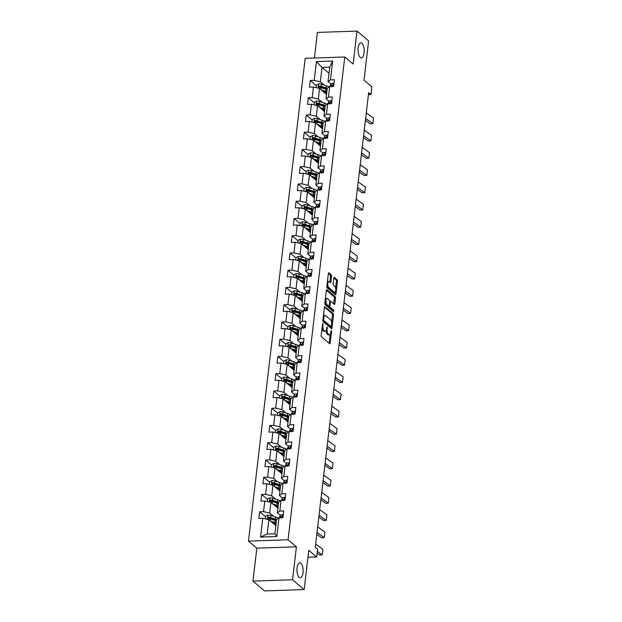 <?xml version="1.0" encoding="UTF-8"?>
<svg xmlns="http://www.w3.org/2000/svg" width="622" height="622" viewBox="0 0 622 622"><rect width="100%" height="100%" fill="white"/><g stroke="black" fill="none" stroke-linecap="round" stroke-linejoin="round"><path stroke-width="0.93" d="M322.872 323.277L321.107 335.297A1.151 0.474 88.1 0 0 321.434 336.766L329.644 343.694A1.151 0.474 88.1 0 0 329.808 343.756A1.151 0.474 88.1 0 0 330.228 342.986L331.58 331.456L331.238 330.383L330.772 332.412A3.685 1.508 88.1 0 1 329.435 334.861A3.685 1.508 88.1 0 1 328.898 334.652L328.214 334.076A3.685 1.508 88.1 0 1 327.164 329.372L327.11 326.853L326.527 328.836A3.685 1.508 88.1 0 1 325.189 331.285A3.685 1.508 88.1 0 1 324.661 331.075L323.976 330.5A3.685 1.508 88.1 0 1 322.927 325.796L322.872 323.277M360.293 57.449A7.511 3.079 88.1 0 0 361.374 57.877A7.511 3.079 88.1 0 0 364.197 51.595A7.511 3.079 88.1 0 0 361.957 43.299A7.511 3.079 88.1 0 0 360.869 42.864A7.511 3.079 88.1 0 0 358.047 49.154A7.511 3.079 88.1 0 0 360.293 57.449M299.213 577.379A7.511 3.079 88.1 0 0 300.294 577.807A7.511 3.079 88.1 0 0 303.116 571.517A7.511 3.079 88.1 0 0 300.877 563.221A7.511 3.079 88.1 0 0 299.796 562.793A7.511 3.079 88.1 0 0 296.974 569.076A7.511 3.079 88.1 0 0 299.213 577.379M331.573 276.308A1.151 0.474 88.1 0 0 331.238 274.838L328.937 272.895A1.151 0.474 88.1 0 0 328.774 272.825A1.151 0.474 88.1 0 0 328.354 273.594L326.853 286.4A1.151 0.474 88.1 0 0 327.18 287.869L335.39 294.797A1.151 0.474 88.1 0 0 335.553 294.859A1.151 0.474 88.1 0 0 335.973 294.097L337.474 281.284A1.151 0.474 88.1 0 0 337.147 279.814L334.364 277.466A1.151 0.474 88.1 0 0 334.201 277.404A1.151 0.474 88.1 0 0 333.781 278.174L333.135 283.655A1.151 0.474 88.1 0 0 333.47 285.125L334.846 286.283A3.079 1.26 88.1 0 1 335.763 289.689A3.079 1.26 88.1 0 1 334.613 292.27A3.079 1.26 88.1 0 1 334.162 292.091L328.758 287.535A3.079 1.26 88.1 0 1 327.841 284.13A3.079 1.26 88.1 0 1 328.999 281.548A3.079 1.26 88.1 0 1 329.442 281.727L330.344 282.489A1.151 0.474 88.1 0 0 330.507 282.551A1.151 0.474 88.1 0 0 330.927 281.789L331.573 276.308L330.5 276.339A1.151 0.474 88.1 0 0 330.173 274.87L328.393 273.369M292.55 579.774L296.422 546.824L256.832 548.153L252.96 581.103L292.55 579.774L304.166 589.57L308.776 550.314L316.676 556.978L317.585 549.242L315.261 547.282L368.675 92.592L371 94.552L371.909 86.808L364.01 80.152L368.621 40.896L357.005 31.1L317.414 32.43L314.413 58.017M296.422 546.824L288.056 539.772L344.767 56.999L353.133 64.05L357.005 31.1M324.972 306.646A1.151 0.474 88.1 0 0 324.808 306.584A1.151 0.474 88.1 0 0 324.389 307.346L322.888 320.159A1.151 0.474 88.1 0 0 323.215 321.628L331.425 328.548A1.151 0.474 88.1 0 0 331.588 328.618A1.151 0.474 88.1 0 0 332.008 327.848L333.509 315.043A1.151 0.474 88.1 0 0 333.182 313.574L324.645 306.662M324.871 303.279L326.371 290.474A1.151 0.474 88.1 0 1 326.791 289.704A1.151 0.474 88.1 0 1 326.954 289.774L335.165 296.694A1.151 0.474 88.1 0 1 335.491 298.163L334.854 303.645A1.151 0.474 88.1 0 1 334.434 304.415A1.151 0.474 88.1 0 1 334.263 304.345L330.935 301.538A1.151 0.474 88.1 0 0 330.772 301.476A1.151 0.474 88.1 0 0 330.352 302.238L329.924 305.876A1.151 0.474 88.1 0 0 330.259 307.346L333.719 310.269L333.54 311.785L325.197 304.749A1.151 0.474 88.1 0 1 324.871 303.279M304.166 589.57L264.575 590.9L252.96 581.103M288.056 539.772L248.466 541.101L305.184 58.328L344.767 56.999M316.271 85.548L310.3 80.51L309.523 87.15L313.426 87.018L312.182 97.631L308.279 97.763L307.493 104.395L311.404 104.271L310.153 114.883L306.249 115.016L305.472 121.648L309.375 121.515L308.131 132.128L304.22 132.261L303.443 138.9L307.346 138.768L306.102 149.381L302.199 149.513L301.413 156.145L305.324 156.013L304.072 166.634L300.169 166.766L299.392 173.398L303.295 173.266L302.051 183.879L298.14 184.011L297.363 190.651L301.266 190.519L300.022 201.131L296.119 201.264L295.333 207.896L299.244 207.764L297.992 218.384L294.089 218.509L293.312 225.148L297.215 225.016L295.971 235.629L292.06 235.761L291.283 242.393L295.193 242.269L293.942 252.882L290.039 253.014L289.261 259.646L293.164 259.514L291.92 270.127L288.009 270.259L287.232 276.899L291.135 276.767L289.891 287.38L285.988 287.512L285.203 294.144L289.113 294.012L287.862 304.632L283.959 304.764L283.181 311.397L287.084 311.264L285.84 321.877L281.929 322.009L281.152 328.641L285.055 328.517L283.811 339.13L279.908 339.262L279.123 345.894L283.033 345.762L281.782 356.383L277.878 356.507L277.101 363.147L281.004 363.015L279.76 373.628L275.849 373.76L275.072 380.392L278.975 380.267L277.731 390.88L273.828 391.013L273.05 397.645L276.953 397.512L275.702 408.125L271.798 408.257L271.021 414.897L274.924 414.765L273.68 425.378L269.777 425.51L268.992 432.142L272.902 432.01L271.651 442.631L267.748 442.763L266.97 449.395L270.873 449.263L269.629 459.876L265.718 460.008L264.941 466.64L268.844 466.516L267.6 477.128L263.697 477.261L262.912 483.893L266.822 483.761L265.571 494.381L261.668 494.506L260.89 501.145L264.793 501.013L263.549 511.626L259.638 511.758L258.861 518.39L262.764 518.258L260.556 537.058L276.821 536.514L274.924 533.8L276.611 519.424L279.029 517.714L282.932 517.582L283.718 510.95L279.807 511.082L277.389 512.792L278.633 502.179L281.058 500.469L284.962 500.337L285.739 493.697L281.836 493.829L279.418 495.54L280.662 484.927L283.08 483.216L286.991 483.084L287.768 476.452L283.865 476.584L281.439 478.295L282.691 467.674L285.109 465.964L289.012 465.839L289.798 459.199L285.887 459.331L283.469 461.042L284.713 450.429L287.139 448.719L291.042 448.586L291.819 441.954L287.916 442.079L285.498 443.797L286.742 433.176L289.16 431.466L293.071 431.334L293.848 424.702L289.945 424.834L287.519 426.544L288.771 415.931L291.189 414.221L295.092 414.089L295.87 407.449L291.967 407.581L289.549 409.292L290.793 398.679L293.219 396.968L297.122 396.836L297.899 390.204L293.996 390.336L291.57 392.047L292.822 381.426L295.24 379.715L299.143 379.583L299.928 372.951L296.018 373.083L293.6 374.794L294.844 364.181L297.269 362.47L301.172 362.338L301.95 355.698L298.047 355.831L295.629 357.541L296.873 346.928L299.291 345.218L303.202 345.086L303.979 338.454L300.076 338.586L297.65 340.296L298.902 329.676L301.32 327.965L305.223 327.841L306.008 321.201L302.098 321.333L299.68 323.043L300.924 312.431L303.349 310.72L307.252 310.588L308.03 303.956L304.127 304.08L301.709 305.799L302.953 295.178L305.371 293.467L309.282 293.335L310.059 286.703L306.156 286.835L303.73 288.546L304.982 277.933L307.4 276.222L311.303 276.09L312.081 269.45L308.178 269.583L305.76 271.293L307.004 260.68L309.429 258.97L313.332 258.838L314.11 252.205L310.207 252.338L307.781 254.048L309.033 243.427L311.451 241.717L315.354 241.585L316.139 234.953L312.228 235.085L309.81 236.795L311.054 226.183L313.48 224.472L317.383 224.34L318.161 217.708L314.258 217.832L311.84 219.543L313.084 208.93L315.502 207.219L319.413 207.087L320.19 200.455L316.287 200.587L313.861 202.298L315.113 191.685L317.531 189.967L321.434 189.842L322.219 183.202L318.308 183.334L315.89 185.045L317.134 174.432L319.56 172.722L323.463 172.589L324.241 165.957L320.338 166.09L317.92 167.8L319.164 157.179L321.582 155.469L325.493 155.337L326.27 148.705L322.367 148.837L319.941 150.547L321.193 139.934L323.611 138.224L327.514 138.092L328.299 131.452L324.389 131.584L321.971 133.295L323.215 122.682L325.64 120.971L329.543 120.839L330.321 114.207L326.418 114.339L323.992 116.05L325.244 105.429L327.662 103.719L331.573 103.586L332.35 96.954L328.439 97.086L326.021 98.797L327.265 88.184L329.691 86.474L333.594 86.341L334.372 79.709L330.469 79.834L328.051 81.544L329.738 67.176L322.033 67.433L320.346 81.809L324.287 85.128M310.3 80.51L314.203 80.386L316.411 61.586L332.677 61.042L330.469 79.834M329.691 86.474L328.439 97.086M327.662 103.719L326.418 114.339M325.64 120.971L324.389 131.584M323.611 138.224L322.367 148.837M321.582 155.469L320.338 166.09M319.56 172.722L318.308 183.334M317.531 189.967L316.287 200.587M315.502 207.219L314.258 217.832M313.48 224.472L312.228 235.085M311.451 241.717L310.207 252.338M309.429 258.97L308.178 269.583M307.4 276.222L306.156 286.835M305.371 293.467L304.127 304.08M303.349 310.72L302.098 321.333M301.32 327.965L300.076 338.586M299.291 345.218L298.047 355.831M297.269 362.47L296.018 373.083M295.24 379.715L293.996 390.336M293.219 396.968L291.967 407.581M291.189 414.221L289.945 424.834M289.16 431.466L287.916 442.079M287.139 448.719L285.887 459.331M285.109 465.964L283.865 476.584M283.08 483.216L281.836 493.829M281.058 500.469L279.807 511.082M279.029 517.714L276.821 536.514M322.258 102.381L318.316 99.053L319.568 88.441L326.55 94.326M329.046 101.347L326.021 98.797M319.568 88.441L313.426 87.018M318.316 99.053L312.182 97.631M320.229 119.626L316.295 116.306L317.539 105.693L324.521 111.579M327.017 118.6L323.992 116.05M317.539 105.693L311.404 104.271M316.295 116.306L310.153 114.883M318.207 136.879L314.265 133.559L315.51 122.938L322.491 128.832M324.995 135.845L321.971 133.295M315.51 122.938L309.375 121.515M314.265 133.559L308.131 132.128M316.178 154.132L312.236 150.804L313.488 140.191L320.47 146.077M322.966 153.098L319.941 150.547M313.488 140.191L307.346 138.768M312.236 150.804L306.102 149.381M314.149 171.377L310.215 168.057L311.459 157.444L318.441 163.329M320.936 170.342L317.92 167.8M311.459 157.444L305.324 156.013M310.215 168.057L304.072 166.634M312.127 188.629L308.185 185.302L309.437 174.689L316.411 180.574M318.915 187.595L315.89 185.045M309.437 174.689L303.295 173.266M308.185 185.302L302.051 183.879M310.098 205.874L306.164 202.554L307.408 191.941L314.39 197.827M316.886 204.848L313.861 202.298M307.408 191.941L301.266 190.519M306.164 202.554L300.022 201.131M308.077 223.127L304.135 219.807L305.379 209.186L312.361 215.08M314.856 222.093L311.84 219.543M305.379 209.186L299.244 207.764M304.135 219.807L297.992 218.384M306.047 240.38L302.105 237.052L303.357 226.439L310.339 232.325M312.835 239.346L309.81 236.795M303.357 226.439L297.215 225.016M302.105 237.052L295.971 235.629M304.018 257.625L300.084 254.305L301.328 243.692L308.31 249.577M310.806 256.598L307.781 254.048M301.328 243.692L295.193 242.269M300.084 254.305L293.942 252.882M301.997 274.877L298.055 271.557L299.299 260.937L306.281 266.822M308.784 273.843L305.76 271.293M299.299 260.937L293.164 259.514M298.055 271.557L291.92 270.127M299.967 292.13L296.025 288.802L297.277 278.19L304.259 284.075M306.755 291.096L303.73 288.546M297.277 278.19L291.135 276.767M296.025 288.802L289.891 287.38M297.938 309.375L294.004 306.055L295.248 295.442L302.23 301.328M304.726 308.341L301.709 305.799M295.248 295.442L289.113 294.012M294.004 306.055L287.862 304.632M295.916 326.628L291.975 323.3L293.219 312.687L300.201 318.573M302.704 325.594L299.68 323.043M293.219 312.687L287.084 311.264M291.975 323.3L285.84 321.877M293.887 343.873L289.945 340.553L291.197 329.94L298.179 335.826M300.675 342.846L297.65 340.296M291.197 329.94L285.055 328.517M289.945 340.553L283.811 339.13M291.866 361.125L287.924 357.805L289.168 347.185L296.15 353.078M298.646 360.091L295.629 357.541M289.168 347.185L283.033 345.762M287.924 357.805L281.782 356.383M289.836 378.378L285.895 375.05L287.146 364.438L294.128 370.323M296.624 377.344L293.6 374.794M287.146 364.438L281.004 363.015M285.895 375.05L279.76 373.628M287.807 395.623L283.873 392.303L285.117 381.69L292.099 387.576M294.595 394.589L291.57 392.047M285.117 381.69L278.975 380.267M283.873 392.303L277.731 390.88M285.786 412.876L281.844 409.556L283.088 398.935L290.07 404.821M292.573 411.842L289.549 409.292M283.088 398.935L276.953 397.512M281.844 409.556L275.702 408.125M283.756 430.121L279.814 426.801L281.066 416.188L288.048 422.074M290.544 429.094L287.519 426.544M281.066 416.188L274.924 414.765M279.814 426.801L273.68 425.378M281.727 447.373L277.793 444.054L279.037 433.433L286.019 439.326M288.515 446.339L285.498 443.797M279.037 433.433L272.902 432.01M277.793 444.054L271.651 442.631M279.706 464.626L275.764 461.299L277.008 450.686L283.99 456.571M286.493 463.592L283.469 461.042M277.008 450.686L270.873 449.263M275.764 461.299L269.629 459.876M277.676 481.871L273.734 478.551L274.986 467.938L281.968 473.824M284.464 480.845L281.439 478.295M274.986 467.938L268.844 466.516M273.734 478.551L267.6 477.128M275.655 499.124L271.713 495.804L272.957 485.183L279.939 491.077M282.435 498.09L279.418 495.54M272.957 485.183L266.822 483.761M271.713 495.804L265.571 494.381M273.626 516.377L269.684 513.049L270.935 502.436L277.917 508.322M280.413 515.343L277.389 512.792M270.935 502.436L264.793 501.013M269.684 513.049L263.549 511.626M260.556 537.058L267.219 534.057L268.906 519.689L275.888 525.574M268.906 519.689L262.764 518.258M256.832 548.153L248.466 541.101M368.434 94.637L371 94.552M307.96 557.273L316.676 556.978M267.219 534.057L274.924 533.8M329.015 73.318L322.033 67.433L316.411 61.586M331.067 84.094L328.051 81.544M332.677 61.042L329.738 67.176M320.346 81.809L314.203 80.386M265.61 516.789L259.638 511.758M267.631 499.544L261.668 494.506M269.66 482.291L263.697 477.261M271.69 465.038L265.718 460.008M273.711 447.793L267.748 442.763M275.74 430.541L269.777 425.51M277.77 413.288L271.798 408.257M279.791 396.043L273.828 391.013M281.82 378.79L275.849 373.76M283.85 361.545L277.878 356.507M285.871 344.293L279.908 339.262M287.9 327.04L281.929 322.009M289.922 309.795L283.959 304.764M291.951 292.542L285.988 287.512M293.981 275.289L288.009 270.259M296.002 258.044L290.039 253.014M298.031 240.792L292.06 235.761M300.061 223.547L294.089 218.509M302.082 206.294L296.119 201.264M304.111 189.041L298.14 184.011M306.133 171.796L300.169 166.766M308.162 154.544L302.199 149.513M310.191 137.299L304.22 132.261M312.213 120.046L306.249 115.016M314.242 102.793L308.279 97.763M321.924 328.315A3.685 1.508 88.1 0 0 322.904 330.539L323.976 330.5M325.189 331.285L324.124 331.324A3.685 1.508 88.1 0 1 323.588 331.114L322.904 330.539M326.045 330.577A3.685 1.508 88.1 0 0 327.149 334.115L328.214 334.076M329.435 334.861L328.362 334.9A3.685 1.508 88.1 0 1 327.833 334.69L327.149 334.115M329.124 343.251A1.151 0.474 88.1 0 0 329.155 343.025L330.181 334.333M331.619 322.064L332.443 315.074A1.151 0.474 88.1 0 0 332.109 313.605L324.427 307.128M330.896 328.105A1.151 0.474 88.1 0 0 330.935 327.887L331.083 326.659M323.665 319.498L323.891 320.532L331.098 326.604L331.697 324.544A3.685 1.508 88.1 0 0 330.64 319.84L325.718 315.688A3.685 1.508 88.1 0 0 325.182 315.471A3.685 1.508 88.1 0 0 323.852 317.928L323.665 319.498L322.958 319.521M330.259 326.636L322.872 320.602M325.182 315.471L324.116 315.51A3.685 1.508 88.1 0 0 323.37 316.038M326.41 290.249L334.092 296.733L335.165 296.694M333.742 303.901A1.151 0.474 88.1 0 0 333.781 303.684L334.426 298.202A1.151 0.474 88.1 0 0 334.092 296.733M329.87 301.577A1.151 0.474 88.1 0 0 329.73 301.507L330.772 301.476M328.844 306.102A1.151 0.474 88.1 0 0 329.186 307.377L332.653 310.3L333.719 310.269M332.887 311.233L332.653 310.3M327.483 298.622A3.079 1.26 88.1 0 0 327.04 298.451A3.079 1.26 88.1 0 0 325.881 301.025A3.079 1.26 88.1 0 0 326.799 304.43L328.704 306.04A1.151 0.474 88.1 0 0 328.867 306.102A1.151 0.474 88.1 0 0 329.287 305.34L329.714 301.701A1.151 0.474 88.1 0 0 329.388 300.232L327.483 298.622M327.04 298.451L325.967 298.482A3.079 1.26 88.1 0 0 325.384 298.863M324.933 302.727A3.079 1.26 88.1 0 0 325.734 304.469L326.799 304.43M327.965 306.063A1.151 0.474 88.1 0 1 327.802 306.141A1.151 0.474 88.1 0 1 327.631 306.071L325.734 304.469M329.815 282.046A1.151 0.474 88.1 0 0 329.854 281.82L330.5 276.339M328.999 281.548L327.926 281.587A3.079 1.26 88.1 0 0 327.374 281.929M326.908 285.91A3.079 1.26 88.1 0 0 327.693 287.574L328.758 287.535M334.613 292.27L333.54 292.301A3.079 1.26 88.1 0 1 333.097 292.13L327.693 287.574M335.631 287.947L336.409 281.323A1.151 0.474 88.1 0 0 336.074 279.853L333.82 277.948M334.861 294.354A1.151 0.474 88.1 0 0 334.9 294.128L335.165 291.928M271.775 522.107L274.1 522.838A7.456 2.356 6.7 0 1 276.114 523.677M270.671 521.174L274.932 522.519A8.98 2.838 6.7 0 1 276.191 522.97M265.369 518.865L265.672 516.276L267.942 515.094A3.11 0.987 6.7 0 1 270.811 515.482L275.577 516.991A8.98 2.838 6.7 0 1 278.337 518.204M276.596 519.549A8.98 2.838 -173.3 0 0 275.328 519.09L270.562 517.59A3.11 0.987 -173.3 0 0 268.548 517.216L268.393 518.546A3.11 0.987 6.7 0 1 270.407 518.911L275.173 520.42A8.98 2.838 6.7 0 1 276.44 520.871M274.932 524.766L274.947 524.626A7.456 2.356 -173.3 0 0 276.028 524.4M276.098 523.771A8.98 2.838 -173.3 0 1 276.059 523.778L274.147 524.074A2.76 0.871 -173.3 0 0 274.115 524.082M273.486 523.553L275.118 523.203M267.981 518.383L269.217 517.784A1.586 0.498 6.7 0 1 269.73 517.908L274.496 519.409A7.456 2.356 6.7 0 1 276.51 520.249M283.228 515.102L282.279 514.612A3.11 0.987 -173.3 0 0 280.514 515.156L279.542 516.859A8.98 2.838 -173.3 0 0 279.418 517.224L279.364 517.706M315.626 544.157L322.872 549.358L322.219 554.886L319.638 555.049L317.111 553.23M317.337 551.372L322.219 554.886M281.128 518.118L281.284 516.789A3.11 0.987 -173.3 0 0 280.265 517.263L280.024 517.683M273.797 504.854L276.121 505.585A7.456 2.356 6.7 0 1 278.135 506.425M272.7 503.929L276.953 505.266A8.98 2.838 6.7 0 1 278.221 505.725M267.39 501.612L267.693 499.023L269.964 497.841A3.11 0.987 6.7 0 1 272.84 498.238L277.606 499.738A8.98 2.838 6.7 0 1 280.367 500.951M278.625 502.296A8.98 2.838 -173.3 0 0 277.358 501.837L272.591 500.337A3.11 0.987 -173.3 0 0 270.578 499.964L270.422 501.293A3.11 0.987 6.7 0 1 272.436 501.666L277.202 503.167A8.98 2.838 6.7 0 1 278.469 503.626M276.961 507.521L276.977 507.381A7.456 2.356 -173.3 0 0 278.05 507.148M278.127 506.526A8.98 2.838 -173.3 0 1 278.088 506.526L276.176 506.821A2.76 0.871 -173.3 0 0 276.145 506.829M275.515 506.3L277.14 505.95M270.002 501.138L271.246 500.531A1.586 0.498 6.7 0 1 271.76 500.656L276.526 502.156A7.456 2.356 6.7 0 1 278.539 502.996M275.826 487.601L278.151 488.34A7.456 2.356 6.7 0 1 280.164 489.18M274.722 486.676L278.983 488.021A8.98 2.838 6.7 0 1 280.242 488.472M269.419 484.367L269.723 481.77L271.993 480.596A3.11 0.987 6.7 0 1 274.862 480.985L279.628 482.493A8.98 2.838 6.7 0 1 282.396 483.706M280.646 485.043A8.98 2.838 -173.3 0 0 279.387 484.592L274.621 483.084A3.11 0.987 -173.3 0 0 272.607 482.719L272.452 484.04A3.11 0.987 6.7 0 1 274.465 484.414L279.231 485.922A8.98 2.838 6.7 0 1 280.491 486.373M278.983 490.268L278.998 490.128A7.456 2.356 -173.3 0 0 280.079 489.895M280.149 489.273A8.98 2.838 -173.3 0 1 280.11 489.281L278.197 489.576A2.76 0.871 -173.3 0 0 278.166 489.576M277.544 489.047L279.169 488.705M272.032 483.885L273.276 483.278A1.586 0.498 6.7 0 1 273.789 483.403L278.555 484.911A7.456 2.356 6.7 0 1 280.569 485.751M285.257 497.857L284.301 497.367A3.11 0.987 -173.3 0 0 282.543 497.911L281.572 499.606A8.98 2.838 -173.3 0 0 281.447 499.971L281.393 500.453M317.655 526.904L324.902 532.105L324.249 537.633L321.667 537.797L316.785 534.29M317.002 532.432L324.249 537.633M283.158 500.865L283.313 499.536A3.11 0.987 -173.3 0 0 282.295 500.01L282.054 500.43M287.278 480.604L286.33 480.114A3.11 0.987 -173.3 0 0 284.565 480.658L283.601 482.361A8.98 2.838 -173.3 0 0 283.476 482.726L283.414 483.208M319.677 509.659L326.923 514.861L326.278 520.389L323.689 520.544L318.814 517.045M319.032 515.187L326.278 520.389M285.179 483.621L285.335 482.291A3.11 0.987 -173.3 0 0 284.324 482.758L284.083 483.185M277.855 470.356L280.18 471.087A7.456 2.356 6.7 0 1 282.186 471.927M276.751 469.423L281.012 470.768A8.98 2.838 6.7 0 1 282.271 471.227M271.441 467.114L271.752 464.525L274.022 463.343A3.11 0.987 6.7 0 1 276.891 463.74L281.657 465.24A8.98 2.838 6.7 0 1 284.417 466.453M282.676 467.798A8.98 2.838 -173.3 0 0 281.408 467.34L276.642 465.839A3.11 0.987 -173.3 0 0 274.629 465.466L274.473 466.795A3.11 0.987 6.7 0 1 276.487 467.161L281.253 468.669A8.98 2.838 6.7 0 1 282.52 469.12M281.012 473.015L281.027 472.875A7.456 2.356 -173.3 0 0 282.108 472.65M280.227 472.323A2.76 0.871 -173.3 0 0 280.195 472.331L282.139 472.028A8.98 2.838 -173.3 0 0 282.178 472.02M279.566 471.803L281.198 471.453M274.061 466.632L275.297 466.033A1.586 0.498 6.7 0 1 275.81 466.158L280.576 467.658A7.456 2.356 6.7 0 1 282.59 468.498M279.877 453.104L282.201 453.835A7.456 2.356 6.7 0 1 284.215 454.674M278.78 452.178L283.033 453.524A8.98 2.838 6.7 0 1 284.301 453.974M273.47 449.861L273.773 447.272L276.044 446.098A3.11 0.987 6.7 0 1 278.92 446.487L283.686 447.988A8.98 2.838 6.7 0 1 286.447 449.201M284.697 450.546A8.98 2.838 -173.3 0 0 283.438 450.095L278.672 448.586A3.11 0.987 -173.3 0 0 276.658 448.221L276.502 449.543A3.11 0.987 6.7 0 1 278.516 449.916L283.282 451.416A8.98 2.838 6.7 0 1 284.542 451.875M283.041 455.771L283.057 455.631A7.456 2.356 -173.3 0 0 284.13 455.397M282.248 455.079A2.76 0.871 -173.3 0 0 282.225 455.079L284.168 454.783A8.98 2.838 -173.3 0 0 284.207 454.775M281.595 454.55L283.22 454.2M276.495 449.543L277.326 448.781A1.586 0.498 6.7 0 1 277.84 448.905L282.606 450.414A7.456 2.356 6.7 0 1 284.619 451.253M276.082 449.387L276.502 449.543M281.906 435.851L284.231 436.59A7.456 2.356 6.7 0 1 286.244 437.429M280.802 434.926L285.063 436.271A8.98 2.838 6.7 0 1 286.322 436.722M275.499 432.617L275.803 430.02L278.073 428.846A3.11 0.987 6.7 0 1 280.942 429.234L285.708 430.743A8.98 2.838 6.7 0 1 288.476 431.956M286.726 433.293A8.98 2.838 -173.3 0 0 285.467 432.842L280.701 431.334A3.11 0.987 -173.3 0 0 278.687 430.968L278.532 432.298A3.11 0.987 6.7 0 1 280.538 432.663L285.311 434.172A8.98 2.838 6.7 0 1 286.571 434.623M285.063 438.518L285.078 438.378A7.456 2.356 -173.3 0 0 286.159 438.145M286.229 437.523A8.98 2.838 -173.3 0 1 286.19 437.53L284.277 437.826A2.76 0.871 -173.3 0 0 284.246 437.834M283.616 437.297L285.249 436.955M278.112 432.134L279.356 431.528A1.586 0.498 6.7 0 1 279.869 431.652L284.635 433.161A7.456 2.356 6.7 0 1 286.641 434.001M289.308 463.351L288.359 462.861A3.11 0.987 -173.3 0 0 286.594 463.413L285.622 465.108A8.98 2.838 -173.3 0 0 285.498 465.474L285.444 465.956M321.706 492.406L328.952 497.608L328.299 503.136L325.718 503.299L320.835 499.793M321.061 497.934L328.299 503.136M287.208 466.368L287.364 465.038A3.11 0.987 -173.3 0 0 286.345 465.513L286.104 465.932M291.329 446.106L290.381 445.616A3.11 0.987 -173.3 0 0 288.624 446.161L287.652 447.856A8.98 2.838 -173.3 0 0 287.527 448.221L287.473 448.703M323.735 475.154L330.974 480.355L330.329 485.883L327.747 486.046L322.865 482.548M323.082 480.682L330.329 485.883M289.238 449.115L289.393 447.793A3.11 0.987 -173.3 0 0 288.375 448.26L288.134 448.68M293.359 428.853L292.41 428.364A3.11 0.987 -173.3 0 0 290.645 428.908L289.681 430.611A8.98 2.838 -173.3 0 0 289.557 430.976L289.494 431.458M325.757 457.909L333.003 463.11L332.358 468.638L329.769 468.794L324.894 465.295M325.112 463.437L332.358 468.638M291.259 431.87L291.415 430.541A3.11 0.987 -173.3 0 0 290.396 431.015L290.155 431.435M283.935 418.606L286.252 419.337A7.456 2.356 6.7 0 1 288.266 420.177M282.831 417.673L287.084 419.018A8.98 2.838 6.7 0 1 288.351 419.477M277.521 415.364L277.824 412.775L280.094 411.593A3.11 0.987 6.7 0 1 282.971 411.989L287.737 413.49A8.98 2.838 6.7 0 1 290.497 414.703M288.756 416.048A8.98 2.838 -173.3 0 0 287.488 415.589L282.722 414.089A3.11 0.987 -173.3 0 0 280.709 413.716L280.553 415.045A3.11 0.987 6.7 0 1 282.567 415.418L287.333 416.919A8.98 2.838 6.7 0 1 288.6 417.378M287.092 421.265L287.107 421.125A7.456 2.356 -173.3 0 0 288.18 420.9M288.258 420.278A8.98 2.838 -173.3 0 1 288.219 420.278L286.307 420.573A2.76 0.871 -173.3 0 0 286.275 420.581M285.646 420.052L287.271 419.702M280.141 414.882L281.377 414.283A1.586 0.498 6.7 0 1 281.89 414.407L286.656 415.908A7.456 2.356 6.7 0 1 288.67 416.748M295.388 411.601L294.431 411.111A3.11 0.987 -173.3 0 0 292.674 411.663L291.702 413.358A8.98 2.838 -173.3 0 0 291.578 413.723L291.524 414.205M327.786 440.656L335.033 445.857L334.379 451.385L331.798 451.549L326.915 448.042M327.133 446.184L334.379 451.385M293.289 414.617L293.444 413.288A3.11 0.987 -173.3 0 0 292.426 413.762L292.185 414.182M285.957 401.353L288.281 402.092A7.456 2.356 6.7 0 1 290.295 402.932M284.86 400.428L289.113 401.773A8.98 2.838 6.7 0 1 290.381 402.224M279.55 398.119L279.853 395.522L282.124 394.348A3.11 0.987 6.7 0 1 285 394.737L289.766 396.245A8.98 2.838 6.7 0 1 292.527 397.458M290.777 398.795A8.98 2.838 -173.3 0 0 289.518 398.344L284.752 396.836A3.11 0.987 -173.3 0 0 282.738 396.471L282.582 397.792A3.11 0.987 6.7 0 1 284.596 398.166L289.362 399.666A8.98 2.838 6.7 0 1 290.622 400.125M289.113 404.02L289.137 403.88A7.456 2.356 -173.3 0 0 290.21 403.647M290.287 403.025A8.98 2.838 -173.3 0 1 290.241 403.033L288.328 403.328A2.76 0.871 -173.3 0 0 288.297 403.328M287.675 402.799L289.3 402.457M282.163 397.637L283.407 397.03A1.586 0.498 6.7 0 1 283.92 397.155L288.686 398.663A7.456 2.356 6.7 0 1 290.699 399.503M297.409 394.356L296.461 393.866A3.11 0.987 -173.3 0 0 294.696 394.41L293.732 396.105A8.98 2.838 -173.3 0 0 293.607 396.478L293.553 396.953M329.815 423.403L337.054 428.612L336.409 434.14L333.82 434.296L328.945 430.797M329.162 428.939L336.409 434.14M295.31 397.365L295.466 396.043A3.11 0.987 -173.3 0 0 294.455 396.509L294.214 396.937M287.986 384.108L290.311 384.839A7.456 2.356 6.7 0 1 292.324 385.679M286.882 383.175L291.143 384.52A8.98 2.838 6.7 0 1 292.402 384.979M281.579 380.866L281.883 378.277L284.153 377.095A3.11 0.987 6.7 0 1 287.022 377.484L291.788 378.992A8.98 2.838 6.7 0 1 294.548 380.205M292.807 381.55A8.98 2.838 -173.3 0 0 291.539 381.092L286.773 379.591A3.11 0.987 -173.3 0 0 284.759 379.218L284.604 380.547A3.11 0.987 6.7 0 1 286.618 380.913L291.384 382.421A8.98 2.838 6.7 0 1 292.651 382.872M291.143 386.767L291.158 386.627A7.456 2.356 -173.3 0 0 292.239 386.402M292.309 385.772A8.98 2.838 -173.3 0 1 292.27 385.78L290.357 386.075A2.76 0.871 -173.3 0 0 290.326 386.083M289.697 385.554L291.329 385.205M284.192 380.384L285.428 379.785A1.586 0.498 6.7 0 1 285.941 379.91L290.715 381.41A7.456 2.356 6.7 0 1 292.721 382.25M299.439 377.103L298.49 376.613A3.11 0.987 -173.3 0 0 296.725 377.165L295.753 378.86A8.98 2.838 -173.3 0 0 295.629 379.226L295.574 379.708M331.837 406.158L339.083 411.36L338.43 416.888L335.849 417.051L330.974 413.544M331.192 411.686L338.43 416.888M297.339 380.12L297.495 378.79A3.11 0.987 -173.3 0 0 296.476 379.264L296.235 379.684M290.007 366.856L292.332 367.586A7.456 2.356 6.7 0 1 294.346 368.426M288.911 365.93L293.164 367.268A8.98 2.838 6.7 0 1 294.431 367.726M283.601 363.613L283.904 361.024L286.174 359.85A3.11 0.987 6.7 0 1 289.051 360.239L293.817 361.74A8.98 2.838 6.7 0 1 296.577 362.953M294.836 364.298A8.98 2.838 -173.3 0 0 293.568 363.847L288.802 362.338A3.11 0.987 -173.3 0 0 286.789 361.965L286.633 363.295A3.11 0.987 6.7 0 1 288.647 363.668L293.413 365.168A8.98 2.838 6.7 0 1 294.68 365.627M293.172 369.522L293.187 369.382A7.456 2.356 -173.3 0 0 294.26 369.149M294.338 368.527A8.98 2.838 -173.3 0 1 294.299 368.527L292.387 368.823A2.76 0.871 -173.3 0 0 292.356 368.83M291.726 368.302L293.351 367.952M286.213 363.139L287.457 362.533A1.586 0.498 6.7 0 1 287.97 362.657L292.737 364.158A7.456 2.356 6.7 0 1 294.75 364.997M301.468 359.858L300.512 359.368A3.11 0.987 -173.3 0 0 298.754 359.913L297.782 361.607A8.98 2.838 -173.3 0 0 297.658 361.973L297.604 362.455M333.866 388.905L341.113 394.107L340.459 399.635L337.878 399.798L332.995 396.292M333.213 394.434L340.459 399.635M299.369 362.867L299.524 361.545A3.11 0.987 -173.3 0 0 298.506 362.012L298.265 362.432M292.037 349.603L294.361 350.341A7.456 2.356 6.7 0 1 296.375 351.181M290.933 348.678L295.193 350.023A8.98 2.838 6.7 0 1 296.453 350.474M285.63 346.368L285.933 343.772L288.204 342.598A3.11 0.987 6.7 0 1 291.073 342.986L295.839 344.495A8.98 2.838 6.7 0 1 298.607 345.708M296.857 347.045A8.98 2.838 -173.3 0 0 295.598 346.594L290.832 345.086A3.11 0.987 -173.3 0 0 288.818 344.72L288.662 346.05A3.11 0.987 6.7 0 1 290.676 346.415L295.442 347.923A8.98 2.838 6.7 0 1 296.702 348.374M295.193 352.27L295.209 352.13A7.456 2.356 -173.3 0 0 296.29 351.897M296.36 351.274A8.98 2.838 -173.3 0 1 296.321 351.282L294.408 351.578A2.76 0.871 -173.3 0 0 294.377 351.578M293.755 351.049L295.38 350.707M288.655 346.042L289.487 345.28A1.586 0.498 6.7 0 1 290 345.404L294.766 346.913A7.456 2.356 6.7 0 1 296.78 347.752M288.243 345.886L288.662 346.05M303.489 342.605L302.541 342.116A3.11 0.987 -173.3 0 0 300.776 342.66L299.812 344.363A8.98 2.838 -173.3 0 0 299.687 344.728L299.625 345.21M335.888 371.661L343.134 376.862L342.489 382.39L339.9 382.546L335.025 379.047M335.242 377.189L342.489 382.39M301.39 345.622L301.546 344.293A3.11 0.987 -173.3 0 0 300.535 344.759L300.294 345.187M294.066 332.358L296.391 333.089A7.456 2.356 6.7 0 1 298.397 333.928M292.962 331.425L297.223 332.77A8.98 2.838 6.7 0 1 298.482 333.229M287.652 329.116L287.963 326.527L290.233 325.345A3.11 0.987 6.7 0 1 293.102 325.741L297.868 327.242A8.98 2.838 6.7 0 1 300.628 328.455M298.887 329.8A8.98 2.838 -173.3 0 0 297.619 329.341L292.853 327.841A3.11 0.987 -173.3 0 0 290.839 327.467L290.684 328.797A3.11 0.987 6.7 0 1 292.698 329.162L297.464 330.671A8.98 2.838 6.7 0 1 298.731 331.122M297.223 335.017L297.238 334.877A7.456 2.356 -173.3 0 0 298.319 334.652M296.437 334.325A2.76 0.871 -173.3 0 0 296.406 334.333L298.35 334.03A8.98 2.838 -173.3 0 0 298.389 334.022M295.777 333.804L297.409 333.454M290.272 328.634L291.508 328.035A1.586 0.498 6.7 0 1 292.021 328.159L296.787 329.66A7.456 2.356 6.7 0 1 298.801 330.5M305.519 325.353L304.57 324.863A3.11 0.987 -173.3 0 0 302.805 325.415L301.833 327.11A8.98 2.838 -173.3 0 0 301.709 327.475L301.654 327.957M337.917 354.408L345.163 359.609L344.51 365.137L341.929 365.301L337.046 361.794M337.272 359.936L344.51 365.137M303.419 328.369L303.575 327.04A3.11 0.987 -173.3 0 0 302.556 327.514L302.315 327.934M296.088 315.105L298.412 315.836A7.456 2.356 6.7 0 1 300.426 316.676M294.991 314.18L299.244 315.525A8.98 2.838 6.7 0 1 300.512 315.976M289.681 311.863L289.984 309.274L292.254 308.1A3.11 0.987 6.7 0 1 295.131 308.489L299.897 309.989A8.98 2.838 6.7 0 1 302.657 311.21M300.916 312.547A8.98 2.838 -173.3 0 0 299.648 312.096L294.882 310.588A3.11 0.987 -173.3 0 0 292.869 310.222L292.713 311.544A3.11 0.987 6.7 0 1 294.727 311.917L299.493 313.418A8.98 2.838 6.7 0 1 300.753 313.877M299.252 317.772L299.268 317.632A7.456 2.356 -173.3 0 0 300.34 317.399M298.459 317.08A2.76 0.871 -173.3 0 0 298.436 317.08L300.379 316.785A8.98 2.838 -173.3 0 0 300.418 316.777M297.806 316.551L299.431 316.201M292.705 311.544L293.537 310.782A1.586 0.498 6.7 0 1 294.05 310.907L298.817 312.415A7.456 2.356 6.7 0 1 300.83 313.255M292.293 311.389L292.713 311.544M307.54 308.108L306.592 307.618A3.11 0.987 -173.3 0 0 304.834 308.162L303.863 309.857A8.98 2.838 -173.3 0 0 303.738 310.23L303.684 310.705M339.946 337.155L347.185 342.357L346.54 347.892L343.958 348.048L339.076 344.549M339.293 342.683L346.54 347.892M305.449 311.117L305.604 309.795A3.11 0.987 -173.3 0 0 304.586 310.261L304.345 310.689M298.117 297.86L300.442 298.591A7.456 2.356 6.7 0 1 302.455 299.431M297.013 296.927L301.273 298.272A8.98 2.838 6.7 0 1 302.533 298.723M291.71 294.618L292.013 292.021L294.284 290.847A3.11 0.987 6.7 0 1 297.153 291.236L301.919 292.744A8.98 2.838 6.7 0 1 304.687 293.957M302.937 295.302A8.98 2.838 -173.3 0 0 301.678 294.844L296.912 293.343A3.11 0.987 -173.3 0 0 294.898 292.97L294.742 294.299A3.11 0.987 6.7 0 1 296.756 294.665L301.522 296.173A8.98 2.838 6.7 0 1 302.782 296.624M301.273 300.519L301.289 300.379A7.456 2.356 -173.3 0 0 302.37 300.146M302.44 299.524A8.98 2.838 -173.3 0 1 302.401 299.532L300.488 299.827A2.76 0.871 -173.3 0 0 300.457 299.835M299.835 299.306L301.46 298.957M294.323 294.136L295.567 293.537A1.586 0.498 6.7 0 1 296.08 293.654L300.846 295.162A7.456 2.356 6.7 0 1 302.86 296.002M309.569 290.855L308.621 290.365A3.11 0.987 -173.3 0 0 306.856 290.909L305.892 292.612A8.98 2.838 -173.3 0 0 305.767 292.978L305.705 293.46M341.968 319.91L349.214 325.112L348.569 330.64L345.98 330.803L341.105 327.296M341.322 325.438L348.569 330.64M307.47 293.872L307.626 292.542A3.11 0.987 -173.3 0 0 306.607 293.016L306.366 293.436M300.146 280.608L302.463 281.338A7.456 2.356 6.7 0 1 304.477 282.178M299.042 279.675L303.295 281.02A8.98 2.838 6.7 0 1 304.562 281.478M293.732 277.365L294.035 274.776L296.305 273.594A3.11 0.987 6.7 0 1 299.182 273.991L303.948 275.492A8.98 2.838 6.7 0 1 306.708 276.704M304.967 278.05A8.98 2.838 -173.3 0 0 303.699 277.591L298.933 276.09A3.11 0.987 -173.3 0 0 296.919 275.717L296.764 277.047A3.11 0.987 6.7 0 1 298.778 277.42L303.544 278.92A8.98 2.838 6.7 0 1 304.811 279.379M303.303 283.267L303.318 283.127A7.456 2.356 -173.3 0 0 304.391 282.901M304.469 282.279A8.98 2.838 -173.3 0 1 304.43 282.279L302.517 282.575A2.76 0.871 -173.3 0 0 302.486 282.582M301.857 282.054L303.482 281.704M296.352 276.883L297.588 276.285A1.586 0.498 6.7 0 1 298.101 276.409L302.867 277.91A7.456 2.356 6.7 0 1 304.881 278.749M311.599 273.602L310.642 273.12A3.11 0.987 -173.3 0 0 308.885 273.664L307.913 275.359A8.98 2.838 -173.3 0 0 307.789 275.725L307.734 276.207M343.997 302.657L351.243 307.859L350.59 313.387L348.009 313.55L343.126 310.044M343.344 308.185L350.59 313.387M309.499 276.619L309.655 275.289A3.11 0.987 -173.3 0 0 308.636 275.764L308.395 276.184M302.168 263.355L304.492 264.093A7.456 2.356 6.7 0 1 306.506 264.933M301.071 262.43L305.324 263.775A8.98 2.838 6.7 0 1 306.592 264.226M295.761 260.12L296.064 257.524L298.335 256.35A3.11 0.987 6.7 0 1 301.211 256.738L305.977 258.247A8.98 2.838 6.7 0 1 308.737 259.46M306.988 260.797A8.98 2.838 -173.3 0 0 305.729 260.346L300.962 258.838A3.11 0.987 -173.3 0 0 298.949 258.472L298.793 259.794A3.11 0.987 6.7 0 1 300.807 260.167L305.573 261.668A8.98 2.838 6.7 0 1 306.833 262.126M305.324 266.022L305.348 265.882A7.456 2.356 -173.3 0 0 306.421 265.648M306.498 265.026A8.98 2.838 -173.3 0 1 306.452 265.034L304.539 265.33A2.76 0.871 -173.3 0 0 304.508 265.33M303.886 264.801L305.511 264.459M298.373 259.638L299.617 259.032A1.586 0.498 6.7 0 1 300.131 259.156L304.897 260.665A7.456 2.356 6.7 0 1 306.91 261.504M313.62 256.357L312.672 255.867A3.11 0.987 -173.3 0 0 310.907 256.412L309.943 258.107A8.98 2.838 -173.3 0 0 309.818 258.48L309.764 258.962M346.026 285.405L353.265 290.614L352.62 296.142L350.03 296.297L345.156 292.799M345.373 290.94L352.62 296.142M311.521 259.366L311.676 258.044A3.11 0.987 -173.3 0 0 310.666 258.511L310.425 258.939M304.197 246.11L306.522 246.841A7.456 2.356 6.7 0 1 308.535 247.68M303.093 245.177L307.354 246.522A8.98 2.838 6.7 0 1 308.613 246.981M297.79 242.868L298.093 240.279L300.364 239.097A3.11 0.987 6.7 0 1 303.233 239.486L307.999 240.994A8.98 2.838 6.7 0 1 310.759 242.207M309.017 243.552A8.98 2.838 -173.3 0 0 307.758 243.093L302.984 241.593A3.11 0.987 -173.3 0 0 300.978 241.219L300.815 242.549A3.11 0.987 6.7 0 1 302.828 242.914L307.595 244.423A8.98 2.838 6.7 0 1 308.862 244.874M307.354 248.769L307.369 248.629A7.456 2.356 -173.3 0 0 308.45 248.403M308.52 247.774A8.98 2.838 -173.3 0 1 308.481 247.781L306.568 248.077A2.76 0.871 -173.3 0 0 306.537 248.085M305.907 247.556L307.54 247.206M300.403 242.386L301.647 241.787A1.586 0.498 6.7 0 1 302.152 241.911L306.926 243.412A7.456 2.356 6.7 0 1 308.932 244.252M315.649 239.105L314.701 238.615A3.11 0.987 -173.3 0 0 312.936 239.167L311.964 240.862A8.98 2.838 -173.3 0 0 311.84 241.227L311.785 241.709M348.048 268.16L355.294 273.361L354.641 278.889L352.06 279.053L347.185 275.546M347.403 273.688L354.641 278.889M313.55 242.121L313.706 240.792A3.11 0.987 -173.3 0 0 312.687 241.266L312.446 241.686M306.218 228.857L308.543 229.588A7.456 2.356 6.7 0 1 310.557 230.428M305.122 227.932L309.375 229.269A8.98 2.838 6.7 0 1 310.642 229.728M299.812 225.615L300.115 223.026L302.385 221.852A3.11 0.987 6.7 0 1 305.262 222.241L310.028 223.741A8.98 2.838 6.7 0 1 312.788 224.954M311.047 226.299A8.98 2.838 -173.3 0 0 309.779 225.848L305.013 224.34A3.11 0.987 -173.3 0 0 303 223.974L302.844 225.296A3.11 0.987 6.7 0 1 304.858 225.669L309.624 227.17A8.98 2.838 6.7 0 1 310.891 227.629M309.383 231.524L309.398 231.384A7.456 2.356 -173.3 0 0 310.471 231.151M310.549 230.529A8.98 2.838 -173.3 0 1 310.51 230.529L308.598 230.824A2.76 0.871 -173.3 0 0 308.566 230.832M307.937 230.303L309.562 229.953M302.424 225.141L303.668 224.534A1.586 0.498 6.7 0 1 304.181 224.659L308.947 226.167A7.456 2.356 6.7 0 1 310.961 226.999M317.679 221.86L316.722 221.37A3.11 0.987 -173.3 0 0 314.965 221.914L313.993 223.609A8.98 2.838 -173.3 0 0 313.869 223.974L313.815 224.456M350.077 250.907L357.323 256.108L356.67 261.637L354.089 261.8L349.206 258.293M349.424 256.435L356.67 261.637M315.579 224.869L315.735 223.547A3.11 0.987 -173.3 0 0 314.716 224.013L314.475 224.433M308.248 211.604L310.572 212.343A7.456 2.356 6.7 0 1 312.586 213.183M307.144 210.679L311.404 212.024A8.98 2.838 6.7 0 1 312.664 212.475M301.841 208.37L302.144 205.773L304.415 204.599A3.11 0.987 6.7 0 1 307.284 204.988L312.057 206.496A8.98 2.838 6.7 0 1 314.818 207.709M313.068 209.046A8.98 2.838 -173.3 0 0 311.809 208.595L307.043 207.087A3.11 0.987 -173.3 0 0 305.029 206.722L304.873 208.051A3.11 0.987 6.7 0 1 306.887 208.417L311.653 209.925A8.98 2.838 6.7 0 1 312.913 210.376M311.404 214.271L311.42 214.131A7.456 2.356 -173.3 0 0 312.501 213.898M312.571 213.276A8.98 2.838 -173.3 0 1 312.532 213.284L310.619 213.579A2.76 0.871 -173.3 0 0 310.588 213.579M309.966 213.051L311.591 212.708M304.453 207.888L305.697 207.282A1.586 0.498 6.7 0 1 306.211 207.406L310.977 208.914A7.456 2.356 6.7 0 1 312.99 209.754M319.7 204.607L318.752 204.117A3.11 0.987 -173.3 0 0 316.987 204.661L316.023 206.364A8.98 2.838 -173.3 0 0 315.898 206.729L315.836 207.212M352.099 233.662L359.345 238.864L358.7 244.392L356.111 244.547L351.236 241.048M351.453 239.19L358.7 244.392M317.601 207.624L317.756 206.294A3.11 0.987 -173.3 0 0 316.746 206.768L316.505 207.188M310.277 194.359L312.602 195.09A7.456 2.356 6.7 0 1 314.608 195.93M309.173 193.426L313.434 194.772A8.98 2.838 6.7 0 1 314.693 195.23M303.863 191.117L304.174 188.528L306.444 187.346A3.11 0.987 6.7 0 1 309.313 187.743L314.079 189.243A8.98 2.838 6.7 0 1 316.839 190.456M315.097 191.801A8.98 2.838 -173.3 0 0 313.83 191.343L309.064 189.842A3.11 0.987 -173.3 0 0 307.05 189.469L306.895 190.798A3.11 0.987 6.7 0 1 308.909 191.164L313.675 192.672A8.98 2.838 6.7 0 1 314.942 193.123M313.434 197.018L313.449 196.879A7.456 2.356 -173.3 0 0 314.53 196.653M312.648 196.327A2.76 0.871 -173.3 0 0 312.617 196.334L314.561 196.031A8.98 2.838 -173.3 0 0 314.6 196.023M311.987 195.806L313.62 195.456M306.483 190.635L307.719 190.037A1.586 0.498 6.7 0 1 308.232 190.161L312.998 191.662A7.456 2.356 6.7 0 1 315.012 192.501M321.729 187.354L320.781 186.864A3.11 0.987 -173.3 0 0 319.016 187.416L318.044 189.111A8.98 2.838 -173.3 0 0 317.92 189.477L317.865 189.959M354.128 216.409L361.374 221.611L360.721 227.139L358.14 227.302L353.257 223.796M353.483 221.937L360.721 227.139M319.63 190.371L319.786 189.041A3.11 0.987 -173.3 0 0 318.767 189.516L318.526 189.935M312.298 177.107L314.623 177.845A7.456 2.356 6.7 0 1 316.637 178.677M311.202 176.181L315.455 177.527A8.98 2.838 6.7 0 1 316.722 177.978M305.892 173.872L306.195 171.275L308.465 170.101A3.11 0.987 6.7 0 1 311.342 170.49L316.108 171.991A8.98 2.838 6.7 0 1 318.868 173.211M317.127 174.549A8.98 2.838 -173.3 0 0 315.859 174.098L311.093 172.589A3.11 0.987 -173.3 0 0 309.08 172.224L308.924 173.546A3.11 0.987 6.7 0 1 310.938 173.919L315.704 175.42A8.98 2.838 6.7 0 1 316.963 175.878M315.463 179.774L315.478 179.634A7.456 2.356 -173.3 0 0 316.551 179.4M314.67 179.082A2.76 0.871 -173.3 0 0 314.646 179.082L316.59 178.786A8.98 2.838 -173.3 0 0 316.629 178.778M314.017 178.553L315.642 178.203M308.916 173.546L309.748 172.784A1.586 0.498 6.7 0 1 310.261 172.908L315.027 174.417A7.456 2.356 6.7 0 1 317.041 175.256M308.504 173.39L308.924 173.546M323.759 170.109L322.802 169.619A3.11 0.987 -173.3 0 0 321.045 170.164L320.073 171.859A8.98 2.838 -173.3 0 0 319.949 172.232L319.895 172.706M356.157 199.157L363.403 204.358L362.75 209.894L360.169 210.049L355.286 206.551M355.504 204.685L362.75 209.894M321.66 173.118L321.815 171.796A3.11 0.987 -173.3 0 0 320.796 172.263L320.555 172.691M314.328 159.862L316.652 160.593A7.456 2.356 6.7 0 1 318.666 161.432M313.224 158.929L317.484 160.274A8.98 2.838 6.7 0 1 318.744 160.725M307.921 156.62L308.224 154.023L310.495 152.849A3.11 0.987 6.7 0 1 313.364 153.237L318.13 154.746A8.98 2.838 6.7 0 1 320.898 155.959M319.148 157.304A8.98 2.838 -173.3 0 0 317.889 156.845L313.123 155.345A3.11 0.987 -173.3 0 0 311.109 154.971L310.953 156.301A3.11 0.987 6.7 0 1 312.967 156.666L317.733 158.175A8.98 2.838 6.7 0 1 318.993 158.626M317.484 162.521L317.5 162.381A7.456 2.356 -173.3 0 0 318.581 162.148M318.651 161.526A8.98 2.838 -173.3 0 1 318.612 161.533L316.699 161.829A2.76 0.871 -173.3 0 0 316.668 161.837M316.046 161.308L317.671 160.958M310.533 156.138L311.777 155.539A1.586 0.498 6.7 0 1 312.291 155.655L317.057 157.164A7.456 2.356 6.7 0 1 319.07 158.004M325.78 152.856L324.832 152.367A3.11 0.987 -173.3 0 0 323.067 152.911L322.103 154.614A8.98 2.838 -173.3 0 0 321.978 154.979L321.916 155.461M358.179 181.912L365.425 187.113L364.78 192.641L362.191 192.804L357.316 189.298M357.533 187.44L364.78 192.641M323.681 155.873L323.837 154.544A3.11 0.987 -173.3 0 0 322.826 155.018L322.585 155.438M316.357 142.609L318.682 143.34A7.456 2.356 6.7 0 1 320.688 144.18M315.253 141.676L319.506 143.021A8.98 2.838 6.7 0 1 320.773 143.48M309.943 139.367L310.254 136.778L312.516 135.596A3.11 0.987 6.7 0 1 315.393 135.993L320.159 137.493A8.98 2.838 6.7 0 1 322.919 138.706M321.177 140.051A8.98 2.838 -173.3 0 0 319.91 139.592L315.144 138.092A3.11 0.987 -173.3 0 0 313.13 137.719L312.975 139.048A3.11 0.987 6.7 0 1 314.989 139.421L319.755 140.922A8.98 2.838 6.7 0 1 321.022 141.381M319.514 145.276L319.529 145.136A7.456 2.356 -173.3 0 0 320.602 144.903M320.68 144.281A8.98 2.838 -173.3 0 1 320.641 144.281L318.728 144.576A2.76 0.871 -173.3 0 0 318.697 144.584M318.067 144.055L319.692 143.705M312.563 138.893L313.799 138.286A1.586 0.498 6.7 0 1 314.312 138.411L319.078 139.911A7.456 2.356 6.7 0 1 321.092 140.751M327.81 135.604L326.853 135.122A3.11 0.987 -173.3 0 0 325.096 135.666L324.124 137.361A8.98 2.838 -173.3 0 0 324 137.726L323.945 138.208M360.208 164.659L367.454 169.86L366.801 175.388L364.22 175.552L359.337 172.045M359.555 170.187L366.801 175.388M325.71 138.62L325.866 137.291A3.11 0.987 -173.3 0 0 324.847 137.765L324.606 138.185M318.378 125.356L320.703 126.095A7.456 2.356 6.7 0 1 322.717 126.935M317.282 124.431L321.535 125.776A8.98 2.838 6.7 0 1 322.802 126.227M311.972 122.122L312.275 119.525L314.545 118.351A3.11 0.987 6.7 0 1 317.422 118.74L322.188 120.248A8.98 2.838 6.7 0 1 324.948 121.461M323.199 122.798A8.98 2.838 -173.3 0 0 321.939 122.347L317.173 120.839A3.11 0.987 -173.3 0 0 315.16 120.474L315.004 121.795A3.11 0.987 6.7 0 1 317.018 122.169L321.784 123.669A8.98 2.838 6.7 0 1 323.043 124.128M321.535 128.023L321.558 127.883A7.456 2.356 -173.3 0 0 322.631 127.65M322.709 127.028A8.98 2.838 -173.3 0 1 322.662 127.036L320.75 127.331A2.76 0.871 -173.3 0 0 320.719 127.331M320.097 126.802L321.722 126.46M314.584 121.64L315.828 121.033A1.586 0.498 6.7 0 1 316.341 121.158L321.107 122.666A7.456 2.356 6.7 0 1 323.121 123.506M329.831 118.359L328.882 117.869A3.11 0.987 -173.3 0 0 327.125 118.413L326.153 120.108A8.98 2.838 -173.3 0 0 326.029 120.481L325.975 120.963M362.237 147.414L369.476 152.615L368.83 158.143L366.241 158.299L361.366 154.8M361.584 152.942L368.83 158.143M327.732 121.368L327.887 120.046A3.11 0.987 -173.3 0 0 326.877 120.512L326.636 120.94M320.408 108.111L322.732 108.842A7.456 2.356 6.7 0 1 324.746 109.682M319.304 107.178L323.564 108.523A8.98 2.838 6.7 0 1 324.824 108.982M314.001 104.869L314.304 102.28L316.575 101.098A3.11 0.987 6.7 0 1 319.444 101.487L324.21 102.995A8.98 2.838 6.7 0 1 326.978 104.208M325.228 105.553A8.98 2.838 -173.3 0 0 323.969 105.095L319.195 103.594A3.11 0.987 -173.3 0 0 317.189 103.221L317.026 104.55A3.11 0.987 6.7 0 1 319.039 104.916L323.805 106.424A8.98 2.838 6.7 0 1 325.073 106.875M323.564 110.77L323.58 110.63A7.456 2.356 -173.3 0 0 324.661 110.405M324.731 109.775A8.98 2.838 -173.3 0 1 324.692 109.783L322.779 110.078A2.76 0.871 -173.3 0 0 322.748 110.086M322.118 109.558L323.751 109.208M316.614 104.387L317.858 103.788A1.586 0.498 6.7 0 1 318.371 103.913L323.137 105.413A7.456 2.356 6.7 0 1 325.143 106.253M331.86 101.106L330.912 100.616A3.11 0.987 -173.3 0 0 329.147 101.168L328.175 102.863A8.98 2.838 -173.3 0 0 328.058 103.229L327.996 103.711M364.259 130.161L371.505 135.363L370.852 140.891L368.271 141.054L363.396 137.548M363.613 135.689L370.852 140.891M329.761 104.123L329.917 102.793A3.11 0.987 -173.3 0 0 328.898 103.268L328.657 103.687M322.429 90.859L324.754 91.59A7.456 2.356 6.7 0 1 326.768 92.429M321.333 89.933L325.586 91.271A8.98 2.838 6.7 0 1 326.853 91.729M316.023 87.616L316.326 85.027L318.596 83.853A3.11 0.987 6.7 0 1 321.473 84.242L326.239 85.743A8.98 2.838 6.7 0 1 328.999 86.956M327.258 88.301A8.98 2.838 -173.3 0 0 325.99 87.85L321.224 86.341A3.11 0.987 -173.3 0 0 319.21 85.976L319.055 87.298A3.11 0.987 6.7 0 1 321.069 87.671L325.835 89.171A8.98 2.838 6.7 0 1 327.102 89.63M325.594 93.525L325.609 93.386A7.456 2.356 -173.3 0 0 326.682 93.152M326.76 92.53A8.98 2.838 -173.3 0 1 326.721 92.53L324.808 92.826A2.76 0.871 -173.3 0 0 324.777 92.834M324.148 92.305L325.772 91.955M318.643 87.142L319.879 86.536A1.586 0.498 6.7 0 1 320.392 86.66L325.158 88.168A7.456 2.356 6.7 0 1 327.172 89M333.89 83.861L332.933 83.371A3.11 0.987 -173.3 0 0 331.176 83.916L330.204 85.611A8.98 2.838 -173.3 0 0 330.08 85.976L330.025 86.458M366.288 112.909L373.534 118.11L372.881 123.638L370.3 123.801L365.417 120.295M365.635 118.437L372.881 123.638M331.79 86.87L331.946 85.548A3.11 0.987 -173.3 0 0 330.927 86.015L330.686 86.435M322.219 325.819L322.927 325.796M323.588 331.114L324.661 331.075M326.636 327.903L327.343 327.88M326.441 329.396L327.164 329.372M327.833 334.69L328.898 334.652M330.881 331.479L331.58 331.456M329.155 343.025L330.228 342.986M322.398 324.326L323.098 324.303M332.109 313.605L333.182 313.574M332.443 315.074L333.509 315.043M330.935 327.887L332.008 327.848M322.872 320.563L323.891 320.532M330.033 326.643L331.098 326.604M323.145 317.951L323.852 317.928M334.426 298.202L335.491 298.163M333.781 303.684L334.854 303.645M329.652 302.261L330.352 302.238M329.124 305.9L329.924 305.876M329.186 307.377L330.259 307.346M327.631 306.071L328.704 306.04M329.854 281.82L330.927 281.789M333.097 292.13L334.162 292.091M336.074 279.853L337.147 279.814M336.409 281.323L337.474 281.284M334.9 294.128L335.973 294.097M330.173 274.87L331.238 274.838M267.88 515.125L267.39 519.331M275.173 520.42L274.932 522.519M273.221 523.327L273.307 522.589M275.577 516.991L275.328 519.09M270.407 518.911L270.189 520.769M270.811 515.482L270.562 517.59M269.217 517.784L268.548 517.216M281.976 517.621L282.326 514.643M279.449 517.698L279.542 516.859M280.265 517.263L280.514 515.156M269.909 497.872L269.412 502.086M277.202 503.167L276.953 505.266M275.251 506.075L275.336 505.336M277.606 499.738L277.358 501.837M272.436 501.666L272.218 503.517M272.84 498.238L272.591 500.337M271.246 500.531L270.578 499.964M271.938 480.627L271.441 484.833M279.231 485.922L278.983 488.021M277.272 488.83L277.365 488.091M279.628 482.493L279.387 484.592M274.465 484.414L274.248 486.272M274.862 480.985L274.621 483.084M273.276 483.278L272.607 482.719M284.005 500.368L284.355 497.39M281.471 500.453L281.572 499.606M282.295 500.01L282.543 497.911M286.027 483.115L286.377 480.137M283.5 483.201L283.601 482.361M284.324 482.758L284.565 480.658M273.96 463.374L273.47 467.581M281.253 468.669L281.012 470.768M279.301 471.577L279.387 470.838M281.657 465.24L281.408 467.34M276.487 467.161L276.269 469.019M276.891 463.74L276.642 465.839M275.297 466.033L274.629 465.466M275.989 446.122L275.492 450.336M283.282 451.416L283.033 453.524M281.331 454.324L281.416 453.586M283.686 447.988L283.438 450.095M278.516 449.916L278.298 451.774M278.92 446.487L278.672 448.586M277.326 448.781L276.658 448.221M278.011 428.877L277.521 433.083M285.311 434.172L285.063 436.271M283.352 437.079L283.438 436.341M285.708 430.743L285.467 432.842M280.538 432.663L280.32 434.521M280.942 429.234L280.701 431.334M279.356 431.528L278.687 430.968M288.056 465.87L288.406 462.892M285.521 465.956L285.622 465.108M286.345 465.513L286.594 463.413M290.085 448.618L290.435 445.64M287.551 448.703L287.652 447.856M288.375 448.26L288.624 446.161M292.107 431.365L292.457 428.387M289.58 431.45L289.681 430.611M290.396 431.015L290.645 428.908M280.04 411.624L279.542 415.838M287.333 416.919L287.084 419.018M285.381 419.827L285.467 419.088M287.737 413.49L287.488 415.589M282.567 415.418L282.349 417.269M282.971 411.989L282.722 414.089M281.377 414.283L280.709 413.716M294.136 414.12L294.486 411.142M291.601 414.205L291.702 413.358M292.426 413.762L292.674 411.663M282.069 394.379L281.572 398.585M289.362 399.666L289.113 401.773M287.411 402.574L287.496 401.843M289.766 396.245L289.518 398.344M284.596 398.166L284.378 400.024M285 394.737L284.752 396.836M283.407 397.03L282.738 396.471M296.158 396.867L296.507 393.889M293.631 396.953L293.732 396.105M294.455 396.509L294.696 394.41M284.091 377.126L283.601 381.333M291.384 382.421L291.143 384.52M289.432 385.329L289.518 384.59M291.788 378.992L291.539 381.092M286.618 380.913L286.4 382.771M287.022 377.484L286.773 379.591M285.428 379.785L284.759 379.218M298.187 379.622L298.537 376.644M295.66 379.708L295.753 378.86M296.476 379.264L296.725 377.165M286.12 359.874L285.622 364.088M293.413 365.168L293.164 367.268M291.461 368.076L291.547 367.338M293.817 361.74L293.568 363.847M288.647 363.668L288.429 365.518M289.051 360.239L288.802 362.338M287.457 362.533L286.789 361.965M300.216 362.369L300.566 359.392M297.681 362.455L297.782 361.607M298.506 362.012L298.754 359.913M288.149 342.629L287.652 346.835M295.442 347.923L295.193 350.023M293.483 350.831L293.576 350.093M295.839 344.495L295.598 346.594M290.676 346.415L290.458 348.273M291.073 342.986L290.832 345.086M289.487 345.28L288.818 344.72M302.238 345.117L302.587 342.139M299.711 345.202L299.812 344.363M300.535 344.759L300.776 342.66M290.171 325.376L289.681 329.582M297.464 330.671L297.223 332.77M295.512 333.579L295.598 332.84M297.868 327.242L297.619 329.341M292.698 329.162L292.48 331.021M293.102 325.741L292.853 327.841M291.508 328.035L290.839 327.467M304.267 327.872L304.617 324.894M301.74 327.957L301.833 327.11M302.556 327.514L302.805 325.415M292.2 308.123L291.702 312.337M299.493 313.418L299.244 315.525M297.541 316.326L297.627 315.587M299.897 309.989L299.648 312.096M294.727 311.917L294.509 313.776M295.131 308.489L294.882 310.588M293.537 310.782L292.869 310.222M306.296 310.619L306.646 307.641M303.761 310.705L303.863 309.857M304.586 310.261L304.834 308.162M294.222 290.878L293.732 295.085M301.522 296.173L301.273 298.272M299.563 299.081L299.648 298.342M301.919 292.744L301.678 294.844M296.756 294.665L296.531 296.523M297.153 291.236L296.912 293.343M295.567 293.537L294.898 292.97M308.318 293.366L308.667 290.388M305.791 293.452L305.892 292.612M306.607 293.016L306.856 290.909M296.251 273.626L295.761 277.84M303.544 278.92L303.295 281.02M301.592 281.828L301.678 281.09M303.948 275.492L303.699 277.591M298.778 277.42L298.56 279.27M299.182 273.991L298.933 276.09M297.588 276.285L296.919 275.717M310.347 276.121L310.697 273.144M307.812 276.207L307.913 275.359M308.636 275.764L308.885 273.664M298.28 256.381L297.782 260.587M305.573 261.668L305.324 263.775M303.622 264.575L303.707 263.845M305.977 258.247L305.729 260.346M300.807 260.167L300.589 262.025M301.211 256.738L300.962 258.838M299.617 259.032L298.949 258.472M312.368 258.869L312.718 255.891M309.842 258.954L309.943 258.107M310.666 258.511L310.907 256.412M300.302 239.128L299.812 243.334M307.595 244.423L307.354 246.522M305.643 247.331L305.729 246.592M307.999 240.994L307.758 243.093M302.828 242.914L302.611 244.773M303.233 239.486L302.984 241.593M301.647 241.787L300.978 241.219M314.398 241.624L314.748 238.646M311.871 241.709L311.964 240.862M312.687 241.266L312.936 239.167M302.331 221.875L301.833 226.089M309.624 227.17L309.375 229.269M307.672 230.078L307.758 229.339M310.028 223.741L309.779 225.848M304.858 225.669L304.64 227.52M305.262 222.241L305.013 224.34M303.668 224.534L303 223.974M316.427 224.371L316.777 221.393M313.892 224.456L313.993 223.609M314.716 224.013L314.965 221.914M304.36 204.63L303.863 208.837M311.653 209.925L311.404 212.024M309.694 212.833L309.787 212.094M312.057 206.496L311.809 208.595M306.887 208.417L306.669 210.275M307.284 204.988L307.043 207.087M305.697 207.282L305.029 206.722M318.448 207.118L318.798 204.14M315.922 207.204L316.023 206.364M316.746 206.768L316.987 204.661M306.382 187.377L305.892 191.584M313.675 192.672L313.434 194.772M311.723 195.58L311.809 194.841M314.079 189.243L313.83 191.343M308.909 191.164L308.691 193.022M309.313 187.743L309.064 189.842M307.719 190.037L307.05 189.469M320.478 189.873L320.828 186.895M317.951 189.959L318.044 189.111M318.767 189.516L319.016 187.416M308.411 170.125L307.913 174.339M315.704 175.42L315.455 177.527M313.752 178.327L313.838 177.597M316.108 171.991L315.859 174.098M310.938 173.919L310.72 175.777M311.342 170.49L311.093 172.589M309.748 172.784L309.08 172.224M322.507 172.621L322.857 169.643M319.972 172.706L320.073 171.859M320.796 172.263L321.045 170.164M310.44 152.88L309.943 157.086M317.733 158.175L317.484 160.274M315.774 161.082L315.859 160.344M318.13 154.746L317.889 156.845M312.967 156.666L312.742 158.524M313.364 153.237L313.123 155.345M311.777 155.539L311.109 154.971M324.528 155.376L324.878 152.39M322.002 155.453L322.103 154.614M322.826 155.018L323.067 152.911M312.462 135.627L311.972 139.841M319.755 140.922L319.506 143.021M317.803 143.83L317.889 143.091M320.159 137.493L319.91 139.592M314.989 139.421L314.771 141.272M315.393 135.993L315.144 138.092M313.799 138.286L313.13 137.719M326.558 138.123L326.908 135.145M324.023 138.208L324.124 137.361M324.847 137.765L325.096 135.666M314.491 118.382L313.993 122.588M321.784 123.669L321.535 125.776M319.832 126.577L319.918 125.846M322.188 120.248L321.939 122.347M317.018 122.169L316.8 124.027M317.422 118.74L317.173 120.839M315.828 121.033L315.16 120.474M328.587 120.87L328.937 117.892M326.052 120.956L326.153 120.108M326.877 120.512L327.125 118.413M316.512 101.129L316.023 105.336M323.805 106.424L323.564 108.523M321.854 109.332L321.939 108.593M324.21 102.995L323.969 105.095M319.039 104.916L318.822 106.774M319.444 101.487L319.195 103.594M317.858 103.788L317.189 103.221M330.609 103.625L330.958 100.647M328.082 103.711L328.175 102.863M328.898 103.268L329.147 101.168M318.542 83.877L318.044 88.091M325.835 89.171L325.586 91.271M323.883 92.079L323.969 91.341M326.239 85.743L325.99 87.85M321.069 87.671L320.851 89.521M321.473 84.242L321.224 86.341M319.879 86.536L319.21 85.976M332.638 86.372L332.988 83.395M330.103 86.458L330.204 85.611M330.927 86.015L331.176 83.916M330.15 326.69L331.215 326.651M327.802 306.141L328.867 306.102"/></g></svg>
